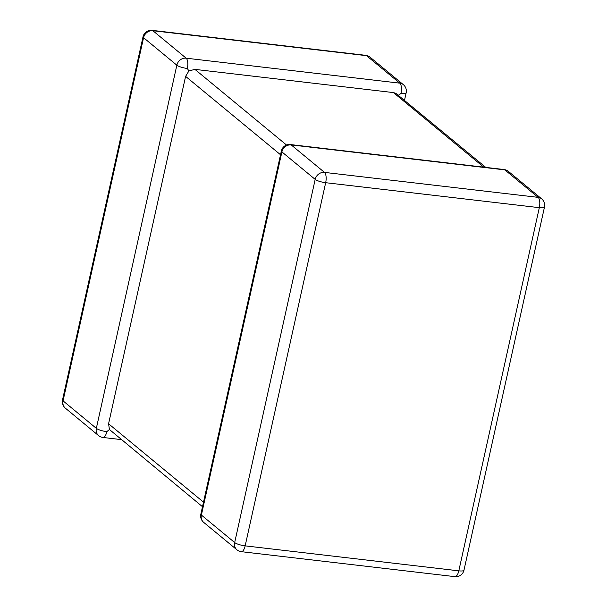 <?xml version="1.0" encoding="UTF-8"?>
<svg xmlns="http://www.w3.org/2000/svg" width="607" height="607" viewBox="0 0 607 607"><rect width="100%" height="100%" fill="white"/><g stroke="black" fill="none" stroke-linecap="round" stroke-linejoin="round"><path stroke-width="0.91" d="M188.914 70.951L187.343 68.485A8.293 1.897 -167.5 0 1 176.849 65.184L143.563 37.702L63.052 400.863L96.338 428.345A8.293 1.897 12.5 0 0 106.832 431.653L109.427 429.498L108.577 423.769L185.598 76.368L188.914 70.951L194.9 69.373L393.435 92.583L395.81 93.303L485.782 167.395M404.505 100.292L406.151 92.841A8.293 1.897 12.5 0 1 400.992 93.463L398.139 95.405M202.495 506.708L109.427 429.498M281.36 150.999A8.293 1.897 12.5 0 0 281.898 151.909L201.387 515.07A8.293 1.897 -167.5 0 1 200.849 514.159A8.293 8.293 0 0 0 203.664 522.354A8.293 7.367 129.5 0 1 201.387 515.07L234.674 542.552L315.185 179.391L281.898 151.909A8.293 7.367 129.5 0 1 291.201 144.914L324.487 172.396L538.136 197.366L504.849 169.884L291.201 144.914A8.293 3.293 96.7 0 0 290.419 144.557A8.293 8.293 0 0 0 281.36 150.999L200.849 514.159M143.024 36.792A8.293 1.897 12.5 0 0 143.563 37.702A8.293 7.367 129.5 0 1 152.873 30.707A8.293 3.293 -83.3 0 0 152.084 30.35A8.293 8.293 0 0 0 143.024 36.792L62.513 399.952A8.293 1.897 -167.5 0 0 63.052 400.863A8.293 7.367 129.5 0 0 65.336 408.139L98.622 435.629A8.293 7.367 129.5 0 1 96.338 428.345L176.849 65.184A8.293 7.367 129.5 0 1 186.159 58.189L399.808 83.159L366.522 55.677L152.873 30.707L186.159 58.189A8.293 3.293 -83.3 0 1 187.343 68.485M121.218 439.605L102.94 437.465A8.293 3.293 -83.3 0 0 106.832 431.653M194.9 69.373L286.534 145.027M483.764 167.16L393.435 92.583M236.95 549.836A8.293 8.293 0 0 0 241.267 551.672A8.293 3.293 96.7 0 0 245.16 545.86L458.809 570.838L539.319 207.67L325.671 182.699L245.16 545.86A8.293 1.897 -167.5 0 1 234.674 542.552A8.293 7.367 129.5 0 0 236.95 549.836L203.664 522.354M108.577 423.769L203.512 502.148M280.525 154.747L185.598 76.368M370.05 57.164A8.293 7.367 129.5 0 0 366.522 55.677A8.293 3.293 -83.3 0 0 365.733 55.328A8.293 8.293 0 0 1 370.05 57.164L403.336 84.646A8.293 7.367 129.5 0 0 399.808 83.159A8.293 3.293 -83.3 0 1 400.992 93.463M315.185 179.391A8.293 1.897 12.5 0 0 325.671 182.699A8.293 3.293 96.7 0 0 324.487 172.396A8.293 7.367 129.5 0 0 315.185 179.391M504.06 169.535A8.293 3.293 96.7 0 1 504.849 169.884A8.293 7.367 129.5 0 1 508.378 171.371A8.293 8.293 0 0 0 504.06 169.535L290.419 144.557M463.976 570.208A8.293 1.897 12.5 0 1 458.809 570.838A8.293 3.293 96.7 0 1 454.916 576.65A8.293 8.293 0 0 0 463.976 570.208L544.487 207.048A8.293 1.897 -167.5 0 1 539.319 207.67A8.293 3.293 96.7 0 0 538.136 197.366A8.293 7.367 129.5 0 1 541.664 198.861L508.378 171.371M152.084 30.35L365.733 55.328M62.513 399.952A8.293 8.293 0 0 0 65.336 408.139M406.151 92.841A8.293 8.293 0 0 0 403.336 84.646M98.622 435.629A8.293 8.293 0 0 0 102.94 437.465M241.267 551.672L454.916 576.65M544.487 207.048A8.293 8.293 0 0 0 541.664 198.861"/></g></svg>
